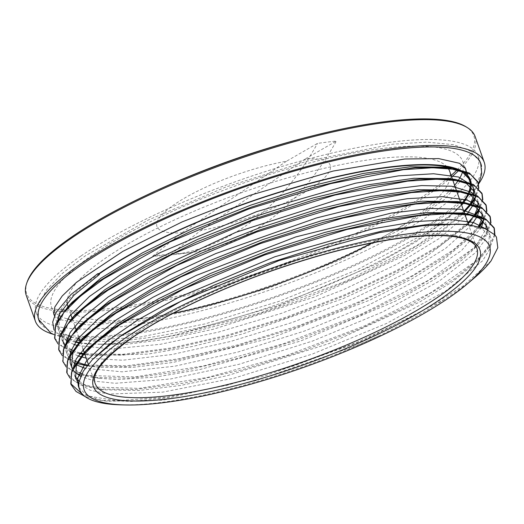 <?xml version="1.0" encoding="UTF-8"?>
<svg xmlns="http://www.w3.org/2000/svg" width="524" height="524" viewBox="0 0 524 524"><rect width="100%" height="100%" fill="white"/><g stroke="black" fill="none" stroke-linecap="round" stroke-linejoin="round"><path stroke-width="0.39" stroke-dasharray="2.62 1.97" d="M379.166 335.773A219.189 53.088 -19.5 0 1 121.103 404.849M474.58 277.713A225.549 54.627 -19.5 0 1 444.503 299.44C425.449 311.773 403.663 323.884 379.16 335.779L357.211 345.355L256.282 380.522L206.967 392.679L162.375 400.166L107.413 401.246L101.008 400.382L85.281 396.668M491.054 260.9L463.255 285.921L417.982 313.607L359.582 341.196L293.846 365.89L227.161 385.245L166.095 397.257L116.61 400.729L83.532 395.253M494.558 234.601L488.977 246.765L476.172 260.854L430.689 292.805L364.429 325.915L286.53 355.514L207.753 377.378L139.043 388.376L89.879 386.902L74.86 381.459L67.026 373.068M490.602 222.431L485.486 234.503L472.982 248.579L427.925 280.595L361.671 313.902L283.458 343.731L204.262 365.785L135.133 376.907L85.7 375.433L70.707 369.918L62.9 361.455M486.527 210.943L482.892 220.742M478.772 226.689L453.404 249.85L412.768 275.454L360.204 301.3L300.213 325.122L237.837 344.884L178.389 358.829L126.867 365.765L87.652 365.025M83.938 364.422L66.967 358.652L58.623 349.331M482.493 199.461L478.831 209.259M474.81 215.089L474.161 215.908M467.873 222.805L438.712 245.861L396.491 270.541L344.36 294.927L286.405 317.079L227.023 335.262L170.824 348.021L122.085 354.355L84.619 353.7M83.63 353.562L83.283 353.51M79.877 352.947L62.991 347.255L54.64 338.046M478.458 188.031L474.796 197.784M470.742 203.633L470.107 204.432M463.819 211.329L416.901 245.54L345.277 281.342L260.526 312.821L176.339 334.738L278.801 305.394L376.212 264.129L415.499 242.147L445.564 220.886L461.657 205.225M468.856 194.103L469.38 192.852M79.124 381.459L83.473 371.005L92.768 359.215M465.345 224.436L482.604 229.276L490.916 237.817L490.399 248.212L482.545 260.828L445.996 290.84L386.457 323.498L312.311 354.073L234.018 378.131L162.702 392.142L108.429 394.041L90.174 390.269L78.829 383.463M86.48 350.183L88.595 347.871M461.447 212.986L464.533 213.458M487.543 229.715L484.811 240.215L475.615 252.575L439.079 281.231L382.507 311.996L312.933 340.921L239.134 364.265L170.352 379.035L115.188 383.286L95.014 381.197L80.624 376.37M74.808 372.053L72.417 368.791M457.432 201.543L460.504 201.956M483.429 217.846L483.357 221.167M481.445 227.416L461.539 250.551L422.508 277.425L368.313 305.237L304.516 331.03L237.713 352.095L174.728 366.211L122.092 371.824L85.157 368.339M76.609 364.92L75.05 364.01M74.362 363.564L67.445 355.285L67.223 345.906L72.456 334.836M479.368 206.358L479.29 209.679M477.462 215.757L476.866 216.995M471.377 225.255L445.682 248.317L404.666 273.744L351.866 299.276L291.953 322.574L230.2 341.569L172.036 354.506L122.596 360.217L86.191 358.141M77.958 355.868L71.591 352.921M70.327 352.121L63.417 343.816L63.142 334.482L68.343 323.459M475.34 194.915L475.255 198.196M473.401 204.288L472.812 205.513M466.727 214.519L439.846 238.138L397.231 264.109L342.689 290.001L281.27 313.391L218.521 332.098L160.22 344.327L111.632 348.958L77.238 345.46M73.91 344.399L67.531 341.478M66.266 340.679L59.369 332.347L59.088 323.105L64.131 312.206M444.503 299.44L362.955 340.738L264.607 376.016L170.569 397.5L131.642 401.41L101.008 400.382M494.905 234.981L491.178 244.669L482.584 255.719L454.518 278.807L412.774 303.756L360.551 328.561L302.047 351.204L241.819 369.859L184.69 382.985L135.1 389.548L97.051 388.926L80.329 384.858L69.961 378.046M490.962 222.792L487.359 232.807L478.471 244.308L450.43 267.378L408.694 292.313L356.517 317.092L298.051 339.729L237.876 358.364L180.767 371.509L131.203 378.066L93.121 377.483L81.2 375.053M78.665 374.26L66.227 366.964M486.901 211.316L483.338 221.331M479.552 226.885L474.482 232.767L446.514 255.836L404.751 280.785L352.587 305.584L294.075 328.234L233.887 346.881L176.719 360.047L127.155 366.597L87.082 365.745M77.185 363.61L75.613 363.132M74.618 362.798L62.186 355.488M482.833 199.801L479.257 209.921M475.622 215.285L470.1 221.672M468.168 223.637L439.033 246.693L396.76 271.393L344.635 295.785L286.628 317.944L227.233 336.126L171.007 348.886L122.288 355.193L84.803 354.538L91.209 355.403L147.866 354.113L192.708 346.423L242.154 334.083L342.971 298.68L388.238 277.812L426.412 256.524L466.072 225.936L468.168 223.637M83.061 354.289L82.635 354.217M79.386 353.654L72.266 351.905M70.576 351.355L58.118 343.986M478.785 188.358L475.222 198.393M471.567 203.823L470.873 204.714M466.393 209.855L440.592 231.379L402.668 254.631L355.141 277.995L301.372 299.8L245.022 318.5L190.029 332.773L140.17 341.589L98.918 344.301A225.549 54.627 160.5 0 0 176.339 334.738M447.057 166.92A202.48 49.04 160.5 0 0 303.167 173.562A202.48 49.04 160.5 0 0 106.516 257.454A202.48 49.04 160.5 0 0 67.124 302.61M67.812 306.147A202.48 49.04 160.5 0 0 173.077 313.313M372.243 242.9A202.48 49.04 160.5 0 0 449.618 171.165M27.124 282.056A237.11 57.43 160.5 0 0 61.812 309.92M64.852 310.156A237.11 57.43 160.5 0 0 65.533 310.195M65.834 310.215A237.11 57.43 160.5 0 0 113.957 307.961A237.11 57.43 160.5 0 0 451.118 175.409M457.249 169.756A237.11 57.43 160.5 0 0 466.124 126.86M475.124 136.535A238.079 57.666 -19.5 0 1 458.821 170.418M451.675 176.994A238.079 57.666 -19.5 0 1 64.55 311.708M64.472 311.701A238.079 57.666 -19.5 0 1 63.594 311.642M60.928 311.42A238.079 57.666 -19.5 0 1 26.2 295.241M152.746 256.098A679.897 40.793 175.9 0 1 162.093 254.933A679.897 40.787 175.9 0 1 171.584 253.773L200.679 230.494A91.89 22.257 160.5 0 0 312.658 187.337A91.89 22.257 160.5 0 0 305.328 158.903L336.343 141.067A679.897 343.521 142.6 0 0 326.969 142.142A679.897 343.521 142.6 0 0 317.505 143.393L286.49 161.235A91.89 22.257 160.5 0 0 174.518 204.393A91.89 22.257 160.5 0 0 181.841 232.826L152.746 256.098A363.911 237.627 83 0 0 171.564 254.926A363.911 237.627 83 0 0 317.505 143.393M53.147 334.253A238.079 57.666 160.5 0 0 279.023 296.073A238.079 57.666 160.5 0 0 478.694 183.806M57.247 322.306L58.02 328.528L67.164 338.209M69.089 339.179L75.731 341.602M79.772 342.631L87.233 343.941L124.378 344.543L165.944 339.342L213.484 329.21L314.95 296.885L404.718 255.463L438.287 234.464L461.526 215.004L464.113 212.181M469.963 204.38L470.447 203.561M473.421 196.69L473.899 194.325M61.275 333.834L62.061 339.997L63.404 343.816M65.343 345.251L71.218 349.652M73.157 350.628L79.786 353.071M82.923 353.897L83.296 353.982M84.842 354.322L91.209 355.403M469.871 221.619L474.515 215.023M477.475 208.172L477.954 205.775M477.881 201.53L477.384 199.618L473.801 194.286M65.349 345.231L66.09 351.466L75.26 361.101M76.55 361.763L77.807 362.346M87.325 365.431L98.846 367.298L131.734 367.501L173.117 362.438L271.229 338.013L369.931 300.062L412.015 278.82L445.832 257.808L470.048 237.464L478.491 226.617M481.543 219.661L482.021 217.263M481.956 213.078L481.432 211.08L477.77 205.703M70.164 362.922L73.661 368.451L79.314 372.577M81.816 373.802L99.521 378.348L117.789 379.54L155.137 377.123L199.821 369.564L300.331 341.117L395.496 301.176L433.793 279.888L462.757 259.446L474.03 249.005L486.036 229.04M486.036 224.554L485.506 222.536L481.851 217.191M73.701 366.269L74.231 374.378L75.043 376.245M79.163 381.23L84.272 384.524L103.457 389.791L139.05 390.491L180.315 385.5L227.658 375.564L329.111 343.521L419.357 302.184L453.312 281.152L477.01 261.6L488.466 245.841L489.56 233.992L486.567 229.27M79.026 387.57L85.792 394.546L97.733 399.399L107.413 401.246M53.992 329.871L63.168 338.209L66.6 339.69M68.317 340.292L75.364 342.146M79.53 342.886L98.912 344.301M171.584 253.773A363.911 237.627 -97 0 0 190.395 252.601A363.911 237.627 -97 0 0 336.343 141.067M200.679 230.494L305.328 158.903M286.49 161.235L181.841 232.826M39.994 322.463A234.444 56.782 160.5 0 0 278.755 295.235A234.444 56.782 160.5 0 0 481.504 166.357M80.938 256.026A234.444 56.782 160.5 0 0 36.123 312.402A234.444 56.782 160.5 0 0 276.089 287.8A234.444 56.782 160.5 0 0 478.196 156.119A234.444 56.782 160.5 0 0 319.26 156.139A234.444 56.782 160.5 0 0 80.938 256.026M462.443 172.331A218.154 52.839 160.5 0 0 462.836 161.549A218.154 52.839 160.5 0 0 314.944 161.569A218.154 52.839 160.5 0 0 93.18 254.513A218.154 52.839 160.5 0 0 51.483 306.972A218.154 52.839 160.5 0 0 58.996 315.376M60.227 316.064A218.154 52.839 160.5 0 0 67.465 318.952M70.53 319.784A218.154 52.839 160.5 0 0 70.936 319.876M71.388 319.981A218.154 52.839 160.5 0 0 273.168 284.643A218.154 52.839 160.5 0 0 454.616 185.313M458.297 180.38A218.154 52.839 160.5 0 0 458.605 179.915M99.213 273.875A218.154 52.839 160.5 0 0 57.424 320.819M57.424 321.972A218.154 52.839 160.5 0 0 58.164 325.889A218.154 52.839 160.5 0 0 61.662 331.233M61.832 331.404A218.154 52.839 160.5 0 0 68.336 335.688M70.897 336.768A218.154 52.839 160.5 0 0 77.781 338.832M79.497 339.205A218.154 52.839 160.5 0 0 281.46 302.99A218.154 52.839 160.5 0 0 461.303 204.229M468.102 193.775A218.154 52.839 160.5 0 0 468.6 192.642M88.327 364.193L95.093 383.326A202.48 49.04 -19.5 0 1 133.797 334.633A202.48 49.04 -19.5 0 1 339.631 248.363A202.48 49.04 -19.5 0 1 476.899 248.343L468.607 224.875M58.911 350.176L58.675 349.501M68.29 307.509L70.779 314.557M72.338 318.959L74.827 326.007M76.393 330.428L78.882 337.456M80.447 341.903L82.936 348.932M87.233 343.941L81.325 343.141M461.952 214.552L464.14 212.24M466.072 225.936L468.187 223.696M95.42 366.892L89.021 366.027M470.048 237.464L474.482 232.767M99.521 378.348L93.121 377.483M474.03 249.005L478.471 244.308M103.457 389.791L97.051 388.926M478.15 260.415L482.584 255.719M190.395 252.601L171.564 254.926M36.123 312.402L38.756 319.856M478.196 156.119L480.829 163.573M51.483 306.972L53.507 312.71M54.509 315.54L58.164 325.889M462.836 161.549L464.867 167.28M58.007 328.535L59.356 332.354M66.109 351.46L67.458 355.279M74.212 374.385L75.561 378.204M477.397 199.611L478.746 203.436M481.445 211.074L482.794 214.892M485.499 222.536L486.744 226.06M489.547 233.999L490.903 237.817M478.451 184.297L472.163 194.135L452.088 213.982L422.337 235.021L357.217 269.755L278.945 301.385L205.1 323.878L137.786 337.548L79.943 340.462M76.766 340.168L69.148 339.094M68.782 339.028L53.834 334.574M465.974 170.411L464.624 176.215L444.385 199.637L401.161 229.165L339.978 260.055L268.851 288.004L198.904 308.99L135.565 321.743L87.436 324.932L59.245 319.47L54.47 315.631M479.912 161.523L469.602 150.617L453.535 144.663L426.752 142.122L392.535 144.192L307.228 161.11L225.379 187.206L148.076 220.113L85.235 255.882L62.631 273.161L46.872 289.562L39.077 303.501L38.18 317.675"/><path stroke-width="0.79" d="M124.882 404.941L121.103 404.849A219.189 53.088 -19.5 0 1 79.524 389.404A219.189 53.088 -19.5 0 1 79.124 381.459L83.264 371.228L92.348 359.654L108.645 345.008L120.396 336.316L180.891 301.293L278.886 260.618L379.356 232.656L422.875 225.713L458.238 224.108L470.257 225.097L485.309 228.746L494.754 234.811L496.438 237.09L497.8 247.721L491.054 260.893A225.549 54.627 -19.5 0 1 474.58 277.713L467.323 283.884A215.01 52.079 160.5 0 0 395.947 235.623A215.01 52.079 160.5 0 0 125.19 338.091A215.01 52.079 160.5 0 0 124.882 404.941A215.01 52.079 160.5 0 0 467.323 283.884M83.532 395.253L70.786 383.719L71.991 369.741L84.161 352.567L113.367 328.162L156.073 302.086L208.788 276.377L267.384 253.033L327.146 233.861L383.371 220.335L431.527 213.51L467.853 213.851L485.525 218.849L494.047 227.639L494.558 234.601M67.026 373.068L66.718 372.263L67.963 358.272L80.074 341.124L109.333 316.699L152.012 290.623L204.766 264.902L263.369 241.557L323.164 222.373L379.369 208.866L427.558 202.035L463.838 202.408L481.517 207.386L489.979 216.183L490.602 222.431M62.9 361.455L63.935 346.757L76.157 329.517L105.455 305.119L148.122 279.063L200.843 253.387L259.367 230.069L319.09 210.923L375.23 197.424L423.385 190.579L459.653 190.933L477.43 195.911L485.931 204.72L486.527 210.943M482.892 220.742L478.772 226.689M87.652 365.025L83.938 364.422M58.675 349.501L59.854 335.314L72.089 318.088L101.322 293.702L143.995 267.653L196.67 241.977L255.195 218.646L314.898 199.5L371.077 185.974L419.213 179.136L455.546 179.45L473.329 184.441L481.903 193.245L482.493 199.461M478.831 209.259L474.81 215.089M474.161 215.908L467.873 222.805M84.619 353.7L83.63 353.562M83.283 353.51L79.877 352.947M54.64 338.046L55.786 323.898L67.937 306.73L97.156 282.318L139.856 256.243L192.583 230.527L251.186 207.177L310.961 188.005L367.186 174.485L415.349 167.66L451.668 168.007L469.327 173.005L477.836 181.789L478.458 188.031M474.796 197.784L470.742 203.633M470.107 204.432L463.819 211.329M461.657 205.225L463.701 202.631M463.864 202.408L468.856 194.103M469.38 192.852L469.53 192.459A219.189 53.088 160.5 0 0 470.5 180.118A219.189 53.088 160.5 0 0 321.906 180.132A219.189 53.088 160.5 0 0 99.088 273.521L97.746 273.692L99.422 274.478L73.858 295.326L59.729 313.725L57.247 322.306M92.348 359.654L121.195 335.498L162.682 310.169L213.884 285.207L270.751 262.537L328.758 243.929L383.319 230.776L430.08 224.134L465.345 224.436L470.257 225.097M78.829 383.463L75.58 378.197L76.347 365.575L86.48 350.183M84.161 352.567L88.595 347.871L117.003 324.127L158.517 298.772L209.751 273.777L266.696 251.081L324.769 232.44L379.389 219.294L426.169 212.659L461.447 212.986L467.853 213.851M464.533 213.458L479.512 218.344L486.855 226.355L487.543 229.715M80.624 376.37L74.808 372.053M72.417 368.791L71.506 366.741L72.725 353.124L84.515 336.421L112.968 312.671L154.456 287.309L205.729 262.301L262.675 239.606L320.78 220.958L375.394 207.832L422.2 201.183L457.432 201.543L463.838 202.408M464.552 213.406L460.524 202.015L475.497 206.882L482.781 214.899L483.429 217.846M483.357 221.167L481.445 227.416M85.157 368.339L76.609 364.92M75.05 364.01L74.362 363.564M72.456 334.836L80.591 324.821L109.084 301.09L150.558 275.762L201.799 250.793L258.673 228.123L316.706 209.508L371.254 196.382L418.034 189.727L453.247 190.068L470.493 194.895L478.74 203.436L479.368 206.358M479.29 209.679L477.462 215.757M476.866 216.995L471.377 225.255M86.191 358.141L77.958 355.868M71.591 352.921L70.327 352.121M68.343 323.459L76.53 313.391L104.951 289.674L146.438 264.338L197.633 239.376L254.507 216.7L312.527 198.085L367.101 184.933L413.862 178.284L449.14 178.586L466.393 183.426L474.711 191.967L475.34 194.915M475.255 198.196L473.401 204.288M472.812 205.513L467.329 213.779M467.179 213.969L466.727 214.519M77.238 345.46L73.91 344.399M67.531 341.478L66.266 340.679M64.131 312.206L72.377 302.034L100.785 278.29L142.299 252.928L193.539 227.927L250.498 205.231L308.577 186.59L363.211 173.444L409.991 166.809L445.262 167.143L462.391 171.99L470.644 180.511L469.53 192.459M85.281 396.668L76.026 391.461L71.074 384.564L71.467 372.721L80.048 358.409L96.396 342.205L119.97 324.697L184.749 288.423L264.496 255.011L347.012 229.453L419.678 215.521L448.78 213.602L471.43 215.213L486.829 220.237L494.355 228.477L494.905 234.981M69.961 378.046L67.033 373.095L67.413 361.252L75.987 346.954L92.368 330.742L115.902 313.234L180.701 276.96L260.448 243.555L342.945 217.997L415.63 204.052L444.706 202.153L467.401 203.738L482.761 208.781L490.3 217.015L490.962 222.792M81.2 375.053L78.665 374.26M66.227 366.964L62.965 361.639L63.384 349.783L71.912 335.491L88.32 319.28L111.867 301.765L176.667 265.498L256.393 232.099L338.897 206.528L411.595 192.583L440.651 190.69L463.34 192.282L478.726 197.306L486.226 205.559L486.901 211.316M483.338 221.331L479.552 226.885M87.082 365.745L77.185 363.61M75.613 363.132L74.618 362.798M62.186 355.488L58.898 350.183L59.336 338.321L67.878 324.029L84.246 307.824L107.826 290.303L172.606 254.035L252.339 220.63L334.862 195.059L407.541 181.127L436.616 179.221L459.273 180.832L474.692 185.843L482.172 194.096L482.833 199.801M479.257 209.921L475.622 215.285M470.513 221.233L468.168 223.637L469.871 221.619M84.921 354.551L83.061 354.289M82.635 354.217L79.386 353.654M72.266 351.905L70.576 351.355M58.118 343.986L54.863 338.714L55.256 326.871L63.843 312.566L80.185 296.361L103.765 278.847L168.538 242.573L248.291 209.161L330.801 183.603L403.473 169.671L432.575 167.752L455.225 169.363L470.618 174.387L478.143 182.627L478.785 188.358M475.222 198.393L471.567 203.823M470.873 204.714L464.14 212.24M99.088 273.521L99.422 274.478M67.124 302.61A202.48 49.04 160.5 0 0 67.812 306.147L68.29 307.509M173.077 313.313A202.48 49.04 160.5 0 0 372.243 242.9M456.45 190.5L449.618 171.165A202.48 49.04 160.5 0 0 447.057 166.92M467.415 127.666L466.124 126.86A237.11 57.43 160.5 0 0 331.096 131.4A237.11 57.43 160.5 0 0 134.995 200.725A237.11 57.43 160.5 0 0 72.024 236.737A237.11 57.43 160.5 0 0 27.124 282.056L26.626 283.491A238.079 57.666 -19.5 0 1 71.709 237.988A238.079 57.666 -19.5 0 1 292.844 142.089A238.079 57.666 -19.5 0 1 467.415 127.666A238.079 57.666 -19.5 0 1 475.124 136.535L484.255 162.361A238.079 57.666 160.5 0 0 322.856 162.375A238.079 57.666 160.5 0 0 80.84 263.814A238.079 57.666 160.5 0 0 35.331 321.068A238.079 57.666 160.5 0 0 53.147 334.253M61.812 309.92A237.11 57.43 160.5 0 0 64.852 310.156M451.118 175.409A237.11 57.43 160.5 0 0 457.249 169.756M458.821 170.418A238.079 57.666 -19.5 0 1 451.675 176.994M63.594 311.642A238.079 57.666 -19.5 0 1 60.928 311.42M35.331 321.068L26.2 295.241A238.079 57.666 -19.5 0 1 26.626 283.491M478.694 183.806A238.079 57.666 160.5 0 0 484.255 162.361M67.164 338.209L69.089 339.179M75.731 341.602L79.772 342.631M464.113 212.181L469.963 204.38M470.447 203.561L473.421 196.69M473.899 194.325L473.355 188.149L471.934 185.345L458.493 177.001L433.551 173.752L398.502 175.868L355.567 183.19L256.616 211.644L160.292 252.542L120.5 274.746L89.578 296.387L69.495 316.175L61.275 333.834M62.061 339.997L65.343 345.251M71.218 349.652L73.157 350.628M79.786 353.071L82.923 353.897M83.296 353.982L84.842 354.322M474.515 215.023L477.475 208.172M477.954 205.775L477.881 201.53M473.801 194.286L470.932 192.098L451.681 186.217L421.584 185.575L382.356 190.284L336.467 200.05L235.898 232.302L143.871 274.871L108.18 296.957L82.34 317.852L70.118 332.543L65.349 345.231M75.26 361.101L76.55 361.763M77.807 362.346L87.325 365.431M478.491 226.617L481.543 219.661M482.021 217.263L481.956 213.078M477.77 205.703L467.028 200.03L442.243 196.703L407.43 198.681L364.599 205.932L316.417 217.991L215.705 253.59L169.304 275.021L129.317 297.219L98.243 318.88L77.866 338.727L70.393 351.918L70.164 362.922L71.513 366.741M79.314 372.577L81.816 373.802M486.036 229.04L486.036 224.554M481.851 217.191L460.327 209.194L430.381 208.473L391.363 213.052L295.778 236.927L196.389 275.369L152.818 297.337L116.898 319.437L90.894 340.358L76.275 358.881L73.701 366.269M75.043 376.245L79.163 381.23M486.567 229.27L473.264 222.438L450.994 219.628L416.318 221.521L373.664 228.641L274.91 256.753L178.284 297.488L138.179 319.686L106.85 341.379L86.303 361.259L77.663 378.197L78.266 385.841L79.026 387.57M97.746 273.692L71.028 294.455L55.839 312.795L52.714 322.044L53.992 329.871M66.6 339.69L68.317 340.292M75.364 342.146L79.53 342.886M481.504 166.357A234.444 56.782 160.5 0 0 480.829 163.573A234.444 56.782 160.5 0 0 321.893 163.586A234.444 56.782 160.5 0 0 83.571 263.48A234.444 56.782 160.5 0 0 38.756 319.856A234.444 56.782 160.5 0 0 39.994 322.463M58.996 315.376A218.154 52.839 160.5 0 0 60.227 316.064M67.465 318.952A218.154 52.839 160.5 0 0 70.53 319.784M70.936 319.876A218.154 52.839 160.5 0 0 71.388 319.981M454.616 185.313A218.154 52.839 160.5 0 0 458.297 180.38M458.605 179.915A218.154 52.839 160.5 0 0 462.443 172.331M468.6 192.642A218.154 52.839 160.5 0 0 469.524 180.466A218.154 52.839 160.5 0 0 321.631 180.479A218.154 52.839 160.5 0 0 99.868 273.43A218.154 52.839 160.5 0 0 99.213 273.875M57.424 320.819A218.154 52.839 160.5 0 0 57.424 321.972M68.336 335.688A218.154 52.839 160.5 0 0 70.897 336.768M77.781 338.832A218.154 52.839 160.5 0 0 79.497 339.205M461.303 204.229A218.154 52.839 160.5 0 0 462.731 202.428M462.849 202.271A218.154 52.839 160.5 0 0 468.102 193.775M132.723 337.161A204.989 49.649 160.5 0 0 261.803 378.42A204.989 49.649 160.5 0 0 465.895 238.806A204.989 49.649 160.5 0 0 132.723 337.161M476.899 248.343A202.48 49.04 -19.5 0 1 302.341 362.071A202.48 49.04 -19.5 0 1 95.093 383.326C91.287 373.363 104.027 357.899 133.332 336.932C166.285 314.262 218.822 289.255 273.561 270.24C317.243 255.103 357.368 244.728 393.93 239.114C432.084 233.678 457.59 234.47 470.447 241.499C473.919 243.516 476.074 245.802 476.899 248.343M80.074 341.124L84.515 336.421M76.157 329.517L80.591 324.821M459.653 190.933L453.247 190.068M72.089 318.088L76.53 313.391M455.546 179.45L449.14 178.586M67.937 306.73L72.377 302.034M451.668 168.007L445.262 167.143M494.342 228.477L494.047 227.639M490.287 217.015L489.992 216.176M486.239 205.559L485.938 204.714M482.185 194.096L481.89 193.251M478.13 182.634L477.836 181.789M71.068 384.564L70.773 383.725M67.02 373.101L66.718 372.263M62.965 361.639L62.67 360.8M54.863 338.714L54.562 337.875M70.779 314.557L72.338 318.959M74.827 326.007L76.098 329.583M76.183 329.832L76.393 330.428M78.882 337.456L80.146 341.045M80.231 341.281L80.447 341.903M82.936 348.932L84.207 352.521M84.285 352.75L88.327 364.193M456.476 190.559L460.504 201.956M464.572 213.464L468.607 224.875M331.096 131.4C263.055 146.936 197.692 170.045 135.002 200.725M468.187 223.696L470.1 221.672M53.507 312.71L54.509 315.54M464.867 167.28L469.524 180.466M78.266 385.847L79.524 389.404M470.5 180.118L470.637 180.511M473.342 188.149L474.692 191.974M79.943 340.462L76.766 340.168M69.148 339.094L68.782 339.028M53.834 334.574L50.743 333.002L38.783 319.673L38.18 317.675M54.47 315.631L53.821 314.348L54.83 306.966L62.199 295.995L76.425 282.364L122.832 251.369L182.057 221.934L250.059 195.308L333.185 171.053L404.829 159.001L438.667 158.595L459.561 163.311L465.666 168.787L465.974 170.411M478.451 184.297L481.739 173.876L480.698 163.449L479.912 161.523"/></g></svg>
